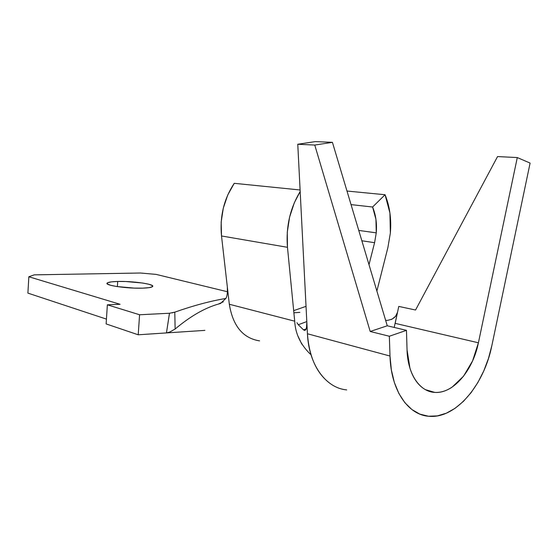 <?xml version="1.0" encoding="UTF-8"?>
<svg xmlns="http://www.w3.org/2000/svg" width="558" height="558" viewBox="0 0 558 558"><rect width="100%" height="100%" fill="white"/><g stroke="black" fill="none" stroke-linecap="round" stroke-linejoin="round"><path stroke-width="0.84" d="M390.349 233.111L387.873 247.647L376.88 291.039L387.873 247.647L390.349 233.111L389.93 213.051L385.069 194.735L372.591 207.018C375.82 214.809 377.048 223.423 376.259 232.86L358.759 230.419L376.259 232.86L375.939 219.315L372.591 207.018L385.069 194.735C389.777 206.369 391.542 219.161 390.349 233.111M351.045 204.612L372.591 207.018L351.045 204.612M142.632 288.144C127.545 288.723 104.332 285.375 107.136 283.108C108.085 282.174 111.607 281.63 117.703 281.462L117.368 286.617L117.703 281.462L111.307 281.881L107.631 282.739L107.31 283.924L110.484 285.25L116.727 286.519L134.213 288.095L142.632 288.144L148.993 287.663L152.348 286.749L152.25 285.543L148.812 284.238L142.604 283.032L125.85 281.532L117.703 281.462C132.685 280.988 155.236 284.203 152.606 286.526C151.734 287.405 148.407 287.942 142.632 288.144M368.998 264.666L374.585 242.688L376.259 232.86L374.585 242.688L368.998 264.666M259.589 340.875C242.981 338.239 232.888 326.032 229.317 304.256L227.322 286.833C227.643 292.692 227.141 296.577 225.816 298.481L220.466 303.489L218.408 304.075L223.305 301.78L218.408 304.075C204.8 307.925 190.376 316.24 175.135 329.025C190.376 316.24 204.8 307.925 218.408 304.075M156.087 274.39L227.469 291.75L156.087 274.39L140.463 273.015L156.087 274.39M169.465 313.247L174.787 312.152C193.424 305.589 210.436 301.027 225.83 298.46C210.436 301.027 193.424 305.589 174.787 312.152L175.135 329.025L169.702 332.073L166.458 332.917L169.499 313.247L139.577 314.754L107.366 304.814L120.082 304.291L28.842 276.761L34.24 274.857L140.463 273.015L34.24 274.857L28.842 276.761L27.9 293.117L28.842 276.761L120.082 304.291L107.366 304.814L106.125 323.919L107.366 304.814L139.577 314.754L138.217 334.786L106.125 323.919L138.217 334.786L139.577 314.754L169.465 313.247L166.458 332.917L138.217 334.786L204.925 330.378M106.438 319.106L27.9 293.117L106.438 319.106M259.442 340.861L259.456 340.861C242.925 338.169 232.874 325.97 229.317 304.256L294.708 321.185L293.675 310.646L306.028 306.349L293.675 310.646L287.468 247.306L221.512 235.971L221.177 222.077L223.291 208.162L227.734 195.007L234.248 183.317C223.925 198.913 219.685 216.462 221.512 235.971L227.322 286.833L221.512 235.971L287.468 247.306L294.708 321.185L229.317 304.256L227.322 286.833L227.399 292.65M361.856 240.77L374.585 242.688L361.856 240.77M346.985 191.038L385.069 194.735L346.985 191.038M301.794 344.153L298.07 336.251M300.099 189.978L234.248 183.317L300.099 189.978M287.468 247.306C285.829 226.876 290.069 208.28 300.183 191.52L294.303 202.805L289.595 217.125L287.279 232.24L287.468 247.306M299.876 312.361L293.954 312.794L299.876 312.361M172.045 312.885L174.787 312.152L175.135 329.025L169.702 332.073L166.458 332.917M386.199 320.397L385.613 320.25L386.199 320.397M394.192 327.427L397.54 312.208L395.566 316.351L392.002 319.183L387.622 320.369L385.648 320.369M294.708 321.185C295.356 333.67 300.574 344.677 310.36 354.184M332.136 384.86C317.516 375.234 309.278 358.201 307.43 333.761L306.837 322.238L306.733 326.528L306.007 329.38L304.856 330.476L303.482 329.862L298.293 324.728L296.912 322.691L298.293 324.728L303.482 329.862L306.202 328.92M306.809 321.575L298.293 324.728L306.809 321.575M395.169 323.361L478.408 342.786L395.169 323.361L398.775 306.419L415.557 310.018L497.548 156.575L517.294 157.558L478.408 342.786C472.884 370.658 453.117 393.976 434.738 392.4C419.714 391.779 407.577 373.993 407.047 349.852L406.468 330.35L387.266 325.781L332.429 142.339L314.761 145.052L370.191 331.48L389.345 336.244L390 356.039L307.43 333.761C308.776 364.925 325.942 388.11 346.678 389.903M391.228 319.539L394.143 317.795L396.306 315.298L397.54 312.208L398.775 306.419L415.557 310.018L497.548 156.575L517.294 157.558L530.1 163.082L517.294 157.558L478.408 342.786L472.605 360.852L463.538 376.204L452.14 387.113C448.039 389.868 443.868 391.563 439.634 392.197C435.393 392.818 431.327 392.302 427.449 390.642C423.571 388.968 420.118 386.22 417.098 382.383C414.078 378.54 411.699 373.825 409.956 368.231L407.047 349.852L406.468 330.35L387.266 325.781L332.429 142.339L314.761 145.052L370.191 331.48L387.266 325.781L370.191 331.48L389.345 336.244L406.468 330.35L389.345 336.244L390 356.039L391.346 369.884L394.366 382.53L398.928 393.578L404.864 402.681L411.93 409.586L419.888 414.134L428.453 416.233L437.353 415.898L446.323 413.206L455.091 408.296L463.426 401.355L471.112 392.623L477.955 382.37L483.779 370.889L488.459 358.487L491.884 345.493L530.1 163.082L491.884 345.493C484.016 385.362 455.516 419.135 428.753 416.261C407.933 414.908 390.893 390.098 390 356.039L307.43 333.761L297.77 144.257L314.761 145.052L297.77 144.257L315.354 141.606L332.429 142.339L315.354 141.606L297.77 144.257L306.837 322.238L306.454 328.09M107.136 283.108L107.101 283.673M220.466 303.489L220.829 303.336M434.738 392.4L425.447 389.658"/></g></svg>
